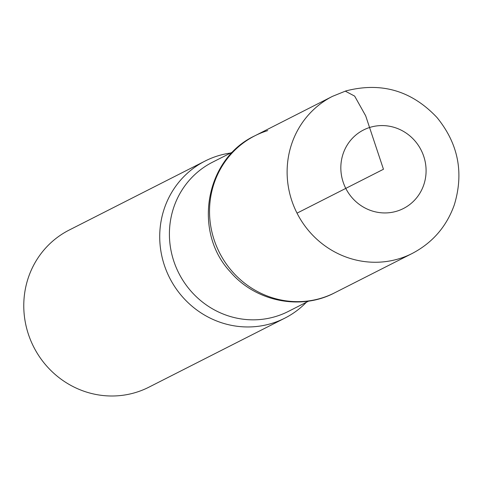 <?xml version="1.0" encoding="UTF-8"?>
<svg xmlns="http://www.w3.org/2000/svg" width="483" height="483" viewBox="0 0 483 483"><rect width="100%" height="100%" fill="white"/><g stroke="black" fill="none" stroke-linecap="round" stroke-linejoin="round"><path stroke-width="0.72" d="M230.602 153.026A88.093 84.507 63.1 0 0 217.924 155.852A88.093 84.507 63.1 0 0 205.082 161.044L69.141 230.083A88.093 84.507 63.1 0 0 33.677 346.897A88.093 84.507 63.1 0 0 148.915 387.173L284.861 318.134A88.093 84.507 63.1 0 0 306.391 302.261M267.715 130.597A88.063 84.483 63.1 0 0 254.819 135.82A88.063 84.483 63.1 0 0 219.511 252.724A88.063 84.483 63.1 0 0 334.882 292.698M205.082 161.044A88.093 84.507 63.1 0 0 169.624 277.858A88.093 84.507 63.1 0 0 284.861 318.134M334.61 292.837A88.063 84.483 -116.9 0 1 219.427 252.561A88.063 84.483 -116.9 0 1 254.855 135.801C205.172 158.907 192.506 231.852 230.463 272.014C255.555 301.549 300.71 310.762 334.61 292.837L412.234 253.448C432.502 242.786 446.515 226.63 454.274 204.967C464.066 172.86 458.313 143.717 437.012 117.544C411.673 90.647 381.292 81.772 345.87 90.931L332.461 96.358L254.855 135.801M297.021 213.154L383.46 169.261L365.673 115.811L354.655 96.111L345.315 91.154M232.903 151.855L212.508 162.216A83.686 80.281 63.1 0 0 178.819 273.185A83.686 80.281 63.1 0 0 288.297 311.45L308.691 301.09M369.936 127.391A44.044 42.256 63.1 0 0 355.21 200.988A44.044 42.256 63.1 0 0 425.233 179.398A44.044 42.256 63.1 0 0 369.936 127.391M332.425 96.377A88.093 84.507 63.1 0 0 297.105 213.317A88.093 84.507 63.1 0 0 412.512 253.309"/></g></svg>
